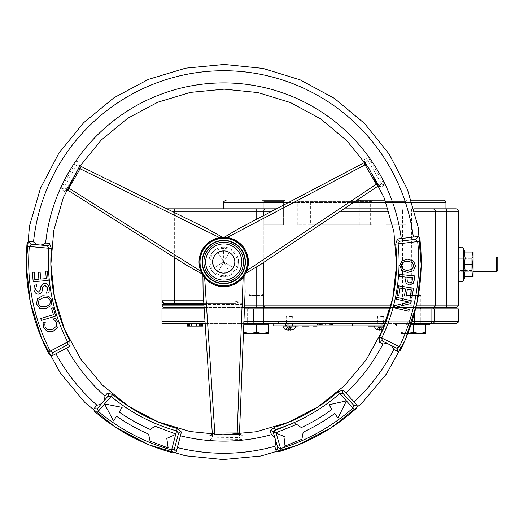 <?xml version="1.0" encoding="UTF-8"?>
<svg xmlns="http://www.w3.org/2000/svg" width="524" height="524" viewBox="0 0 524 524"><rect width="100%" height="100%" fill="white"/><g stroke="black" fill="none" stroke-linecap="round" stroke-linejoin="round"><path stroke-width="0.39" stroke-dasharray="2.62 1.97" d="M190.088 323.629L200.6 323.629L190.088 323.629L190.088 326.098L194.889 326.098L187.494 326.098L187.494 323.629L187.494 326.098L187.494 323.629L187.494 326.098L187.494 323.629L187.494 326.098L202.31 326.098L187.494 326.098L187.494 323.629L187.494 326.098L187.494 323.629L202.31 323.629L187.494 323.629L202.31 323.629L187.494 323.629L202.31 323.629L187.494 323.629L201.249 323.629L187.494 323.629L199.723 323.629L187.494 323.629L187.494 326.098L202.618 326.098M200.941 323.629L199.723 323.629L199.723 326.098L200.941 326.098L199.723 326.098L199.723 323.629L200.941 323.629L200.941 326.098M201.249 323.629L202.618 323.629L201.249 323.629L201.249 326.098M199.218 323.629L199.218 326.098M187.494 323.629L187.494 326.098L202.31 326.098L196.415 326.098L202.31 326.098L202.31 323.629L202.31 326.098L187.494 326.098L202.31 326.098L202.31 323.629L202.31 326.098L202.31 323.629L196.415 323.629L202.31 323.629L202.31 326.098L190.088 326.098M189.531 323.629L189.531 326.098M193.998 323.629L189.197 323.629L189.197 326.098L194.764 326.098L189.197 326.098L189.197 323.629L194.764 323.629L194.764 326.098L194.764 323.629L193.998 323.629L193.998 326.098M201.118 323.629L201.118 326.098M199.618 323.629L199.618 326.098M200.6 323.629L200.6 326.098L200.6 323.629M189.197 323.629L189.197 326.098L189.197 323.629M195.858 323.629L195.858 326.098M202.31 323.629L202.31 326.098L199.474 326.098L202.31 326.098L202.31 323.629M196.415 323.629L196.415 326.098L196.415 323.629M189.701 323.629L189.701 326.098M199.474 323.629L199.474 326.098L199.474 323.629M205.146 323.629L243.837 323.629M243.922 332.406L243.922 333.506L250.092 333.506L243.922 332.406L243.922 324.867L243.922 332.406L250.092 333.506L243.922 332.406L243.922 333.506L243.922 324.867L256.262 324.867L256.262 332.406L250.092 333.506L262.439 333.506L256.262 332.406L262.439 333.506L250.092 333.506L256.262 332.406L256.262 324.867L262.439 324.867L243.922 324.867L268.609 324.867L268.609 332.406L262.439 333.506L268.609 333.506L268.609 332.406L268.609 333.506L262.439 333.506L268.609 332.406L268.609 324.867L243.922 324.867L268.609 324.867L268.609 323.629L161.988 323.629L161.988 321.16L204.982 321.16M455.828 323.629L273.102 323.629L317.269 323.629L317.269 325.856L334.836 326.098M395.365 323.629L402.963 323.629L395.692 323.629L395.365 324.867L395.365 323.629L425.75 323.629L401.056 323.629L425.75 323.629L425.75 324.867L423.248 324.867L429.903 324.867M406.185 323.629L414.386 323.629L404.869 323.629L406.185 323.629L406.185 324.867L404.869 324.867L414.386 324.867L406.185 324.867M416.587 323.629L429.903 323.629L416.587 323.629L416.587 324.867L423.248 324.867L416.587 324.867M332.766 323.629L317.708 323.629L332.766 323.629L332.766 324.867L317.708 324.867L332.766 324.867L332.766 323.629M331.057 323.629L317.439 323.629L333.035 323.629L331.057 323.629L331.057 324.867L317.826 324.867L319.273 324.867L319.168 323.629L322.62 323.629L319.273 323.629M395.692 323.629L317.269 323.629M321.743 323.629L321.743 324.867L317.439 324.867L317.439 323.629L317.439 324.867L317.839 324.867L317.826 323.629L317.839 324.867L317.439 324.867L325.247 324.867L325.247 323.629L317.387 323.629L331.351 323.629L325.234 323.629L325.247 324.867L331.057 324.867M384.832 200.168L386.07 201.406L386.07 224.862L405.818 224.862L386.07 224.862L405.818 224.862L386.07 224.862L386.07 201.406L405.818 201.406L386.07 201.406L405.818 201.406L386.07 201.406L384.832 200.168L411.327 200.168L385.12 200.168M356.942 200.168L292.903 200.168L373.108 200.168L296.564 200.168L373.108 200.168L371.87 201.406L297.796 201.406L371.87 201.406L371.87 224.862L297.796 224.862L334.836 224.862L334.836 201.406L334.836 224.862L371.87 224.862M262.616 200.168L263.847 201.406L263.847 224.862L283.602 224.862L263.847 224.862L283.602 224.862L263.847 224.862L263.847 201.406L262.616 200.168L284.84 200.168L262.616 200.168L284.84 200.168L262.616 200.168L284.84 200.168L283.602 201.406L263.847 201.406L283.602 201.406L263.847 201.406L283.602 201.406L284.84 200.168M334.836 208.814L276.462 208.814L334.836 208.814M166.907 208.814L445.95 208.814M401.148 208.814L388.173 208.814L401.148 208.814A2.469 1.356 90 0 1 402.504 211.283L414.635 211.283M455.821 307.581L244.105 307.581L243.503 304.496L161.988 304.496L161.988 305.112L256.753 305.112L256.753 208.814L455.821 208.814A2.469 2.469 0 0 1 458.29 211.283L458.29 305.112L434.71 305.112L434.71 211.283L161.988 211.283L161.988 249.679M161.988 304.496L161.988 211.283A2.469 2.469 0 0 1 164.457 208.814A2.469 2.469 0 0 0 161.988 211.283L171.911 211.283M203.895 304.496L242.029 304.496L233.992 300.789C236.953 302.289 237.149 303.114 234.595 303.258L236.062 303.258C238.623 303.114 238.42 302.289 235.459 300.789L243.503 304.496M223.722 286.694A24.694 24.694 0 0 0 245.108 249.653A24.694 24.694 0 0 0 202.336 249.653A24.694 24.694 0 0 0 223.722 286.694A24.694 24.694 0 0 1 202.336 249.653A24.694 24.694 0 0 1 245.108 249.653A24.694 24.694 0 0 1 223.722 286.694M161.988 321.16L161.988 308.813L242.887 308.813L242.887 321.16L244.4 323.629L242.887 321.16L277.956 321.16A2.469 1.14 -90 0 0 279.096 323.629M254.258 323.629L253.492 321.16L253.492 308.813L390.105 308.813M415.63 308.813L458.297 308.813M244.42 308.813L253.492 308.813M203.816 303.258L234.595 303.258M244.105 307.581L164.457 307.581M242.029 304.496L242.632 307.581L244.472 307.581L236.069 307.581L433.603 307.581M420.811 308.813L420.811 323.629L420.811 295.516L419.298 294.003L407.515 294.003L419.298 294.003L407.515 294.003L419.298 294.003L420.811 295.516L405.995 295.516L420.811 295.516L413.403 295.516L420.811 295.516L420.811 307.581L390.446 307.581L415.925 307.581M204.098 307.581L242.632 307.581M248.861 308.813L248.861 323.629L248.861 295.516L250.374 294.003L248.861 295.516L256.262 295.516L248.861 295.516L248.861 307.581L263.67 307.581L263.67 295.516L248.861 295.516L263.67 295.516L262.157 294.003L250.374 294.003L262.157 294.003L250.374 294.003L262.157 294.003L263.67 295.516L263.67 323.629L248.861 323.629L263.67 323.629L263.67 308.813M236.062 303.258L164.457 303.258A2.469 2.469 0 0 1 161.988 300.789L162.715 302.538L164.457 303.258M308.643 200.168L334.836 200.168L308.643 200.168L310.391 201.406L310.391 224.862L370.638 224.862L310.391 224.862M361.023 200.168L334.836 200.168L334.836 201.406L334.836 200.168L361.023 200.168L359.281 201.406L359.281 224.862M334.836 200.168L370.638 200.168L334.836 200.168M497.8 258.194L497.8 270.541L497.8 258.194L497.8 270.541L496.569 271.779L496.569 256.963L496.569 271.779L496.569 256.963L497.8 258.194M458.29 264.371L458.29 271.779L458.29 264.371M243.935 321.16L242.887 321.16L242.887 308.813L204.177 308.813M334.836 308.813L433.603 308.813L334.836 308.813M256.262 308.813L264.908 308.813L256.262 308.813M413.403 308.813L422.049 308.813L413.403 308.813M376.92 323.629L384.596 323.629L376.9 323.629L376.9 325.856L384.596 325.856L376.92 325.856M295.438 326.098L302.021 326.098M299.073 326.098L300.927 326.098L299.073 326.098M296.741 326.098L298.47 326.098L296.741 326.098M300.927 325.856L294.652 325.856L300.927 326.098M310.057 326.098L312.422 326.098L310.057 326.098M309.474 326.098L317.439 326.098M313.522 325.856L309.474 325.856L313.522 325.856M355.737 326.098L368.221 326.098M358.861 326.098L361.77 326.098L358.861 326.098M359.11 325.856L362.89 325.856L355.737 325.856L359.11 326.098M322.784 326.098L353.805 326.098M320.426 326.098L322.175 326.098M322.371 325.856L352.056 326.098M328.037 325.856L342.729 325.856L328.037 326.098M368.791 326.098L374.49 326.098M372.164 325.856L368.274 325.856L372.164 326.098M370.285 326.098L373.769 326.098L370.285 325.856M369.368 325.856L369.007 325.856L369.368 326.098M374.051 325.856L374.562 325.856L374.051 325.856M371.136 325.856L366.034 325.856L371.136 326.098M367.612 326.098L370.049 325.856L367.612 325.856M360.728 325.856L367.278 325.856L360.728 326.098M317.099 326.098L317.439 325.856M302.61 326.098L309.147 326.098M299.139 325.856L308.322 325.856L299.139 326.098M306.088 325.856L302.957 325.856L306.088 326.098M292.929 323.629L285.076 323.629L292.929 323.629L292.929 325.856L285.076 325.856L292.929 325.856M423.235 323.629L427.813 323.629L423.235 323.629L423.235 324.867L427.813 324.867L423.235 324.867M368.791 325.856L368.274 326.098M352.279 325.856L353.805 325.856L351.597 326.098M351.597 325.856L322.784 325.856M352.403 323.629L352.403 325.856L384.334 325.856M334.836 323.629L334.836 325.856L352.403 325.856M273.102 325.856L317.269 325.856M395.365 324.867L402.963 324.867L402.963 323.629L402.963 324.867L396.38 324.867L396.498 323.629L396.563 325.856M407.81 323.629L412.381 323.629L407.81 323.629L407.81 324.867L412.381 324.867L407.81 324.867M396.38 324.867L396.38 323.629M322.62 323.629L322.62 324.867L324.022 324.867L324.022 323.629M325.856 323.629L325.856 324.867L327.834 324.867L327.834 323.629M319.123 323.629L319.123 324.867L320.681 324.867L320.681 323.629L320.695 324.867L325.234 324.867L319.424 324.867L319.424 323.629L319.424 324.867L331.351 324.867L331.351 323.629L331.351 324.867L332.884 324.867L332.884 323.629M395.692 324.867L396.557 324.867M400.958 323.629L400.958 324.867L400.958 323.629M404.869 323.629L404.869 324.867M414.386 323.629L414.386 324.867L414.386 323.629M412.381 323.629L412.381 324.867L412.381 323.629M406.952 323.629L406.952 324.867M418.388 323.629L418.388 324.867L418.388 323.629M428.095 323.629L428.095 324.867M418.669 323.629L418.669 324.867M427.813 323.629L427.813 324.867M330.985 323.629L330.985 324.867L330.985 323.629M317.708 323.629L317.708 324.867L317.708 323.629M333.035 323.629L333.035 324.867M332.596 323.629L332.596 324.867M331.744 323.629L331.744 324.867M329.347 323.629L329.347 324.867L329.347 323.629M330.559 323.629L330.559 324.867M331.299 323.629L331.299 324.867M319.142 323.629L319.142 324.867M321.12 323.629L321.12 324.867L321.12 323.629M318.703 323.629L318.703 324.867M317.387 323.629L317.387 324.867L319.424 324.867L317.387 324.867M325.856 324.867L332.884 324.867M327.834 324.867L325.234 324.867L325.234 323.629L325.234 324.867L325.234 323.629L325.234 324.867L319.123 324.867M321.743 324.867L324.022 324.867M322.62 324.867L319.273 324.867M319.168 323.629L319.168 324.867M210.137 262A13.578 13.578 0 0 0 230.514 273.764A13.578 13.578 0 0 0 230.514 250.236A13.578 13.578 0 0 0 210.137 262M208.906 262A14.816 14.816 0 0 0 231.13 274.831A14.816 14.816 0 0 0 231.13 249.169A14.816 14.816 0 0 0 208.906 262M238.538 262A14.816 14.816 0 0 0 216.314 249.169A14.816 14.816 0 0 0 216.314 274.831A14.816 14.816 0 0 0 238.538 262A14.816 14.816 0 0 1 216.314 274.831A14.816 14.816 0 0 1 216.314 249.169A14.816 14.816 0 0 1 238.538 262M223.722 237.922A24.078 24.078 0 0 1 244.57 274.039A24.078 24.078 0 0 1 202.873 274.039A24.078 24.078 0 0 1 223.722 237.922A24.078 24.078 0 0 0 202.873 274.039A24.078 24.078 0 0 0 244.57 274.039A24.078 24.078 0 0 0 223.722 237.922M381.144 187.369L377.824 183.511L366.315 164.143L364.507 159.388L368.365 157.508L384.636 184.88L381.144 187.369A2.469 2.188 -123.7 0 0 377.784 186.256L380.162 184.671L381.878 184.199L367.651 160.252L365.313 162.113L366.414 161.536L239.01 228.497L224.18 237.313C241.8 236.986 254.33 258.07 245.625 273.397L260.461 264.581L379.127 185.358M80.375 162.984L78.692 167.785L67.675 187.435L64.459 191.378L60.902 188.981L76.478 161.202L80.375 162.984A2.469 2.188 116.3 0 0 81.089 166.449L79.845 165.833M209.639 435.647L214.643 434.704L237.169 434.422L242.193 435.234L241.892 439.512L210.052 439.918L209.639 435.647A2.469 2.188 -3.7 0 0 212.286 433.296L212.469 436.145L212.017 437.874L210.052 439.918M239.9 434.082L240.365 434.429L237.136 434.317M241.892 439.512L239.874 437.52L239.376 435.804L239.494 432.955A2.469 2.188 2.3 0 0 242.193 435.234M239.429 434.566L245.088 291.992L244.872 274.74C236.344 290.165 211.814 290.473 202.899 275.27L203.116 292.523L212.39 434.907M204.668 277.707C217.657 289.674 230.488 289.51 243.162 277.216M365.117 162.217L363.885 162.866A2.469 2.188 -117.7 0 0 364.507 159.388M368.365 157.508L367.651 160.252M377.725 183.538L379.5 186.23L378.963 186.02M384.636 184.88L381.885 184.199M66.607 189.97L66.07 190.199L67.779 187.461M60.902 188.981L63.64 188.227L65.376 188.66L67.786 190.179A2.469 2.188 122.3 0 0 64.459 191.378M219.648 237.647C206.751 240.837 199.88 249.057 199.028 262.314C200.233 247.682 208.1 239.357 222.635 237.333L207.589 228.896L78.535 165.184L79.641 165.735L77.264 163.933L76.478 161.202M66.424 189.321L187.061 265.511L202.113 273.947L199.854 268.321L199.028 262.314L200.816 271.229M273.227 432.13L277.694 447.47M274.327 432.333L285.095 436.905L283.982 446.468L301.903 439.23L303.186 432.176A187.815 187.815 0 0 0 334.777 413.462L337.901 418.1L346.475 400.867L328.934 404.783L332.019 409.362A182.876 182.876 0 0 1 301.359 427.577L296.669 424.388M382.324 340.986L396.629 348.113M415.545 239.317L399.681 241.197M394.723 305.603L408.897 302.099L396.255 299.119L396.688 297.298L411.347 300.763L410.692 303.527L397.69 306.691L409.296 309.429L408.871 311.249L394.212 307.791L394.723 305.603M407.521 272.447L401.764 270.522L399.812 265.622L401.967 260.808L407.796 259.131L413.567 261.057L415.506 265.95L413.371 270.764L407.521 272.447M406.146 283.32L405.019 278.689L405.176 277L399.589 276.469L399.779 274.478L414.772 275.899L414.412 279.665L413.109 283.504L409.355 284.951L406.146 283.32M413.475 288.239L411.975 297.54L410.213 297.259L411.392 289.929L407.325 289.274L406.224 296.106L404.463 295.824L405.563 288.993L400.041 288.102L398.862 295.425L397.107 295.143L398.6 285.842L413.475 288.239M353.523 405.052L342.781 393.216M47.291 245.658L31.381 244.184M53.048 352.462L67.17 344.982M48.987 292.765L46.498 293.132L47.73 288.102L44.756 285.148L42.745 287.316L42.464 290.113L41.514 292.765L38.959 294.128C36.3 294.305 34.636 292.844 33.962 289.746L34.276 285.174L36.641 284.827L35.652 289.359L38.449 292.097L40.486 289.811L40.82 286.641L44.14 283.13L47.501 284.015L49.426 287.702L48.987 292.765M42.732 295.719L48.791 296.217L51.85 300.507L50.913 305.695L45.647 308.715L39.582 308.223L36.536 303.94L37.459 298.752L42.732 295.719M57.974 327.435L53.186 331.227L47.153 331.463L43.505 327.598L43.079 322.797L45.346 321.952L44.809 324.133L45.11 327.015L47.723 329.596L52.459 329.275L56.245 326.387L56.507 322.784L54.797 320.308L53.055 319.09L55.295 318.258L58.144 322.201L57.974 327.435M55.734 316.11L41.304 320.433L40.734 318.513L53.455 314.701L51.522 308.263L53.232 307.752L55.734 316.11M33.176 281.689L32.416 272.297L34.198 272.153L34.794 279.547L38.907 279.213L38.35 272.316L40.125 272.172L40.682 279.076L46.25 278.624L45.654 271.229L47.429 271.085L48.188 280.478L33.176 281.689M176.156 434.141L154.907 426.182L150.303 429.49A182.876 182.876 0 0 1 119.19 412.054L122.151 407.403L104.525 403.932L113.531 420.942L116.538 416.226A187.815 187.815 0 0 0 148.593 434.134L150.054 441.149L168.152 447.935L166.796 438.405L176.156 434.141M174.459 448.78L178.54 433.328M108.016 396.19L97.582 408.294M50.16 300.874C49.459 298.045 47.14 297.003 43.191 297.756L39.018 299.951L38.219 303.547L40.479 306.468L45.188 306.678C49.079 305.669 50.736 303.73 50.16 300.874M407.344 281.807L409.486 282.868L411.877 282.004L412.86 277.727L406.879 277.163L407.344 281.807M401.548 265.668C401.548 268.583 403.552 270.148 407.567 270.358L412.146 269.225L413.777 265.923L412.283 262.55L407.757 261.221C403.735 261.273 401.666 262.753 401.548 265.668M246.85 270.646C250.721 253.419 244.164 242.383 227.18 237.549M214.172 267.679C210.962 258.522 214.1 252.928 223.578 250.891L223.722 262L214.172 267.679L218.285 271.694L223.722 262L229.401 271.55L233.416 267.437L223.722 262L229.401 271.55L227.128 272.578L222.202 273.011L218.285 271.694L223.722 262L214.172 267.679L212.613 262.138L223.722 262L218.043 252.45C214.513 254.716 212.705 257.946 212.613 262.138L223.722 262L229.152 252.306L223.578 250.891L218.043 252.45L223.722 262L234.831 261.862C234.634 257.67 232.741 254.487 229.152 252.306L223.722 262L223.578 250.891C230.324 251.474 234.071 255.136 234.831 261.862L233.416 267.437L223.722 262L234.831 261.862A11.109 11.109 0 0 1 218.285 271.694A11.109 11.109 0 0 1 218.043 252.45A11.109 11.109 0 0 1 234.831 261.862L233.416 267.437C227.089 274.792 220.676 274.871 214.172 267.679M199.028 262.314A24.694 24.694 0 0 0 236.337 283.229A24.694 24.694 0 0 0 235.793 240.464A24.694 24.694 0 0 0 199.028 262.314M419.58 333.506L425.75 332.406L425.75 333.506L419.58 333.506L425.75 333.506L425.75 332.406L419.58 333.506L407.233 333.506L413.403 332.406L419.58 333.506L413.403 332.406L407.233 333.506L425.75 333.506L425.75 332.406L419.58 333.506L413.403 332.406L407.233 333.506L401.056 333.506L401.056 332.406L407.233 333.506L401.056 332.406L401.056 333.506L419.58 333.506M425.75 332.406L425.75 324.867L401.056 324.867L401.056 332.406L407.233 333.506L401.056 333.506L401.056 332.406L401.056 333.506L407.233 333.506L401.056 332.406L401.056 324.867L413.403 324.867L413.403 332.406L413.403 324.867L425.75 324.867L425.75 332.406L425.75 324.867L401.056 324.867L407.233 324.867L401.056 324.867L401.056 332.406L401.056 324.867L410.98 324.867M268.609 332.406L262.439 333.506L268.609 333.506L268.609 324.867M256.262 332.406L250.092 333.506L262.439 333.506L256.262 332.406L256.262 324.867M243.922 333.506L250.092 333.506M268.609 323.629L243.922 323.629L243.922 324.867M413.403 295.516L405.995 295.516L413.403 295.516M419.58 324.867L407.233 324.867L419.58 324.867M401.056 324.867L407.233 324.867L401.056 324.867L401.056 323.629L401.056 324.867M413.403 324.867L413.403 332.406M473.106 256.963L471.77 258.299L471.77 270.443L471.77 258.299L471.77 270.443L471.77 258.299L459.063 258.299L459.063 270.443L459.063 258.299L471.77 258.299L473.106 256.963L473.106 271.779L473.106 256.963L473.106 271.779L473.106 256.963L458.29 256.963L458.29 271.779L459.063 270.443L459.063 258.299L459.063 270.443L458.29 271.779L458.29 256.963L458.29 271.779L458.29 256.963L496.569 256.963M473.106 258.194L473.106 276.718L473.106 258.194L472.596 264.371L473.106 270.541L472.596 276.718L473.106 276.718L472.596 276.718L473.106 270.541L472.596 264.371L473.106 258.194L472.596 252.024L473.106 258.194L473.106 252.024L472.596 252.024L473.106 252.024L472.596 252.024L473.106 258.194L472.596 264.371L473.106 270.541L473.106 258.194M458.29 279.187L458.29 249.555L458.29 279.187A2.718 2.718 0 0 0 463.471 280.333L463.471 248.409L463.471 280.333L463.471 248.409L465.155 252.024L464.264 252.024L472.596 252.024L464.264 252.024L465.155 252.024L464.264 252.024L465.155 258.194L464.264 252.024L472.596 252.024M465.155 252.024L464.264 252.024L465.155 258.194L464.264 264.371L472.596 264.371L464.264 264.371L465.155 258.194L464.264 264.371L465.155 270.541L464.264 264.371L465.155 270.541L464.264 276.718L465.155 270.541L464.264 276.718L473.106 276.718L473.106 270.541L472.596 276.718L464.264 276.718L472.596 276.718M464.264 264.371L472.596 264.371M380.66 315.979L383.064 315.979L380.66 315.979M380.66 316.66L383.745 316.66L380.66 316.66M380.66 323.629L383.745 323.629L380.66 323.629M379.586 330.1L379.559 327.015L380.293 327.015L378.413 327.624L377.142 329.557L378.354 327.624L379.559 327.015L379.586 330.1L380.024 330.1A10.834 0.976 95 0 1 379.848 329.557L380.136 327.624L381.19 327.624L381.472 329.557A10.834 0.976 -95 0 1 381.302 330.1L381.734 330.1L381.76 327.015L382.906 327.624L384.177 329.557L382.972 327.624L381.027 326.983L381.76 327.015L381.734 330.1M380.136 327.624L379.9 329.386L381.42 329.386L381.19 327.624L380.136 327.624L380.293 327.015L380.136 327.624M384.177 329.557L384.177 329.557A10.834 10.749 134 0 1 382.638 329.969A10.834 10.749 134 0 0 384.177 329.557M374.49 326.845L386.836 326.845A2.469 2.469 0 0 1 385.454 329.059L375.865 329.059M383.024 329.059L385.454 329.059A10.84 10.84 0 0 1 384.269 329.557L383.758 329.386L382.972 327.624L380.66 326.4L378.354 327.624L377.169 329.576M380.66 325.856L386.836 325.856L380.66 325.856M380.3 326.983L380.024 330.1L380.3 326.983M381.19 327.624L381.033 327.015L381.19 327.624M380.66 324.31L383.404 324.31L380.66 324.31M289.268 315.979L286.864 315.979L289.268 315.979M289.268 316.66L292.353 316.66L289.268 316.66M289.268 323.629L286.183 323.629L289.268 323.629M288.193 330.1L288.167 327.015L288.894 327.015L287.021 327.624L285.75 329.557L286.956 327.624L288.167 327.015L288.193 330.1L288.626 330.1A10.834 0.976 95 0 1 288.455 329.557L288.737 327.624L289.798 327.624L290.08 329.557A10.834 0.976 -95 0 1 289.91 330.1L290.342 330.1L290.368 327.015L291.514 327.624L292.785 329.557L291.573 327.624L289.634 326.983L290.368 327.015L290.342 330.1M288.737 327.624L288.508 329.386L290.027 329.386L289.798 327.624L288.737 327.624L288.894 327.015L288.737 327.624M294.062 329.059L284.473 329.059M289.268 325.856L283.098 325.856L289.268 325.856M288.678 329.576L288.901 326.983L288.672 329.576M289.798 327.624L289.634 327.015L289.798 327.624M289.268 324.31L286.523 324.31L289.268 324.31M196.782 323.629L196.782 326.098M196.736 323.629L196.736 326.098L196.736 323.629M194.889 323.629L194.889 326.098L194.908 323.629M188.666 323.629L188.666 326.098M191.673 323.629L191.673 326.098M188.273 323.629L188.273 326.098M191.515 323.629L191.515 326.098M445.95 202.637L223.722 202.637M288.207 202.637L353.241 202.637M386.044 202.637L412.119 202.637M458.29 211.283L446.232 211.283L446.173 208.814M411.006 208.814L410.718 305.112L391.101 305.112M271.766 211.283L340.299 211.283M388.952 211.283L402.504 211.283L402.504 305.112A2.469 1.356 -90 0 1 401.148 307.581M164.457 208.814A2.469 2.469 0 0 0 161.988 211.283M174.335 208.814L174.335 300.789L235.459 300.789M265.268 208.814A2.469 1.421 -90 0 0 263.847 211.283L263.847 305.112L403.244 305.112L403.244 211.283A2.469 1.369 -90 0 0 401.875 208.814M411.504 208.814L411.268 305.112L434.71 305.112A2.469 2.358 90 0 1 432.352 307.581M432.352 208.814A2.469 2.358 -90 0 1 434.71 211.283L446.232 211.283L446.173 307.581M161.988 300.789L174.335 300.789L174.335 303.258M256.753 307.581L256.753 305.112L263.847 305.112A2.469 1.421 90 0 0 265.268 307.581M401.875 307.581A2.469 1.369 90 0 0 403.244 305.112L411.268 305.112L411.504 307.581M277.956 308.813L277.956 321.16L408.019 321.16A2.469 1.461 -90 0 1 406.559 323.629A2.469 1.461 90 0 0 408.019 321.16L414.563 321.16L414.412 323.629M414.563 312.979L414.563 321.16L431.887 321.16A2.469 2.463 -90 0 1 429.425 323.629M431.887 308.813L431.887 321.16L434.265 321.16A2.469 1.991 -90 0 1 432.28 323.629M434.265 308.813L434.265 321.16L458.297 321.16M412.185 321.16L386.123 321.16M408.019 308.813L408.019 321.16L408.019 308.813M233.992 300.789L203.653 300.789M244.57 305.112L203.934 305.112M411.006 307.581L410.718 305.112L416.495 305.112M174.335 257.474L174.335 212.482M256.753 219.17L256.753 266.781M263.847 262.314L263.847 215.443M292.693 323.629L292.693 325.856M285.325 323.629L285.325 325.856M285.606 323.629L285.606 325.856M384.282 323.629L384.282 325.856M384.347 323.629L384.347 325.856M376.979 323.629L376.979 325.856M406.657 323.629L406.657 324.867M410.6 323.629L410.6 324.867M410.685 323.629L410.685 324.867M408.039 323.629L408.039 324.867M410.724 323.629L410.724 324.867M411.019 323.629L411.019 324.867M423.248 323.629L423.248 324.867L423.248 323.629M419.901 323.629L419.901 324.867M426.582 323.629L426.582 324.867M329.799 323.629L329.799 324.867M319.863 323.629L319.863 324.867M319.509 323.629L319.509 324.867M331.03 323.629L331.03 324.867M320.681 323.629L320.681 324.867M321.539 323.629L321.539 324.867M212.017 437.874L239.874 437.52M77.264 163.933L63.64 188.227M381.42 329.386L379.9 329.386M379.848 329.557L381.472 329.557L379.854 329.576M386.836 325.856L386.836 326.845L383.935 326.845M381.302 330.1L381.027 326.983L381.302 330.1M290.027 329.386L288.508 329.386M288.455 329.557L290.08 329.557L288.462 329.576M283.098 326.845L295.438 326.845M289.91 330.1L289.634 326.983L289.903 330.1M405.818 201.406L407.056 200.168L405.818 201.406L405.818 224.862L405.818 201.406M283.602 224.862L283.602 201.406L283.602 224.862M297.796 224.862L297.796 201.406L296.564 200.168M496.569 271.779L458.29 271.779L473.106 271.779L471.77 270.443L459.063 270.443L471.77 270.443L473.106 271.779M247.623 308.813L247.623 323.629L247.623 308.813M264.908 308.813L264.908 323.629L264.908 308.813M404.764 308.813L404.764 323.629L404.764 308.813M422.049 308.813L422.049 323.629L422.049 308.813M292.477 323.629L292.477 325.856M292.713 323.629L292.713 325.856M285.076 323.629L285.076 325.856M292.968 323.629L292.968 325.856M376.9 323.629L376.9 325.856M384.596 323.629L384.596 325.856M376.959 323.629L376.959 325.856M377.188 323.629L377.188 325.856M236.069 308.813L236.069 307.581M370.638 224.862L370.638 200.168M299.034 224.862L299.034 200.168M237.162 434.442L211.447 434.796L211.899 434.435M364.658 161.942L364.724 161.372L377.843 183.492M67.662 187.422L80.211 164.975L80.296 165.545M407.515 294.003L405.995 295.516L405.995 323.629L405.995 295.516L407.515 294.003M459.063 258.299L458.29 256.963L459.063 258.299M465.155 276.718L463.471 280.333M378.256 315.979L377.575 316.66L377.915 325.856M383.064 315.979L383.745 316.66L383.404 325.856M286.864 315.979L286.183 316.66L286.523 325.856M291.672 315.979L292.353 316.66L292.012 325.856M285.77 329.576L286.956 327.624L289.268 326.4L291.573 327.624L292.765 329.576"/><path stroke-width="0.79" d="M202.618 323.629L202.618 326.098L187.494 326.098L187.494 323.629M201.249 323.629L201.249 326.098M204.177 308.813L161.988 308.813L161.988 323.629L205.146 323.629M243.837 323.629L385.199 323.629L243.922 323.629L243.922 332.406L250.092 333.506L243.922 333.506L243.922 332.406M432.28 323.629L455.828 323.629C458.1 322.588 458.926 321.762 458.297 321.16L434.265 321.16A2.469 1.991 90 0 1 432.28 323.629L411.392 323.629L425.75 323.629L425.75 333.506L419.58 333.506L425.75 332.406M443.481 200.168L411.327 200.168L443.481 200.168A2.469 2.469 0 0 1 445.95 202.637L412.119 202.637M385.12 200.168L356.942 200.168M284.84 200.168L262.616 200.168M373.108 200.168L384.832 200.168M174.335 208.814L174.335 211.283L256.753 211.283L256.753 208.814L276.462 208.814L166.907 208.814M445.95 202.637L445.95 208.814L413.96 208.814L432.981 208.814A2.469 2.365 90 0 1 435.346 211.283L458.29 211.283A2.469 2.469 0 0 0 455.821 208.814L432.981 208.814M388.173 208.814L343.999 208.814L388.173 208.814M203.934 305.112L161.988 305.112L161.988 304.496L203.895 304.496M161.988 249.679L161.988 304.496M244.4 323.629L243.843 323.459M254.258 323.629L253.492 321.16L243.935 321.16M390.105 308.813L244.42 308.813M458.297 321.16L458.297 308.813L415.63 308.813M174.335 303.258L174.335 300.789L161.988 300.789A2.469 2.469 0 0 0 164.457 303.258L162.715 302.538L161.988 300.789A2.469 2.469 0 0 0 164.457 303.258L203.816 303.258M164.457 307.581L162.715 306.861L161.988 305.112L162.715 306.861L164.182 307.568L204.098 307.581M248.861 308.813L248.861 307.581L390.446 307.581L263.67 307.581L263.67 308.813M415.925 307.581L455.821 307.581A2.469 2.469 0 0 0 458.29 305.112L458.29 211.283A2.469 2.469 0 0 0 455.821 208.814M458.29 305.112A2.469 2.469 0 0 1 455.821 307.581A2.469 2.469 0 0 0 458.29 305.112L416.495 305.112M420.811 308.813L420.811 307.581L433.603 307.581L433.603 308.813M497.8 264.371L497.8 258.194L496.569 256.963L496.569 271.779L497.8 270.541L497.8 264.371M253.492 308.813L253.492 321.16L277.956 321.16A2.469 1.14 90 0 0 279.096 323.629M302.021 325.856L295.438 326.098M313.522 325.856L309.474 325.856M368.221 325.856L355.737 325.856M353.805 325.856L320.426 325.856M374.562 326.098L368.274 326.098M317.099 326.098L313.522 326.098M309.153 326.098L302.021 326.098M384.334 325.856L273.102 325.856L273.102 323.629M429.903 323.629L429.903 324.867L413.403 324.867L413.403 332.406L419.58 333.506L407.855 333.506M401.292 238.538A179.116 179.116 0 0 0 45.614 243.038C41.285 246.011 37.25 245.632 33.516 241.885A191.267 191.267 0 0 1 413.357 237.077L401.292 238.538M345.886 392.987A179.116 179.116 0 0 0 382.939 344.039C388.055 342.827 391.677 344.641 393.806 349.482A191.267 191.267 0 0 1 354.08 401.967L343.253 390.098A2.469 1.998 137.8 0 0 342.781 393.216L353.523 405.052A2.469 1.998 -42.2 0 0 356.713 404.856L354.073 401.96M180.42 435.798A179.116 179.116 0 0 0 271.406 434.651C275.762 437.586 276.888 441.477 274.773 446.33A191.267 191.267 0 0 1 177.354 447.561L181.409 432.018A2.469 1.998 -165.2 0 0 178.54 433.328L174.459 448.78A2.469 1.998 14.8 0 0 176.365 451.341L177.354 447.561M66.627 348.041A179.116 179.116 0 0 0 104.911 396.039C104.82 401.292 102.167 404.351 96.953 405.222A191.267 191.267 0 0 1 55.904 353.766L70.078 346.2A2.469 1.998 -117.9 0 0 67.17 344.982L53.048 352.462A2.469 1.998 62.1 0 0 52.452 355.606L55.904 353.766M401.299 238.531L397.408 239.003A2.469 1.998 83.3 0 0 399.681 241.197L415.545 239.317A2.469 1.998 -96.7 0 0 417.235 236.606L413.357 237.077M33.523 241.885L29.626 241.518C27.752 241.492 26.835 243.084 26.862 246.273A197.489 197.489 0 0 0 48.07 352.272C49.276 355.233 50.736 356.34 52.452 355.606M70.078 346.2L69.836 340.81A172.894 172.894 0 0 1 51.359 248.481L49.505 243.411L45.614 243.038M181.409 432.018L177.282 428.54A172.894 172.894 0 0 1 112.68 394.52L107.472 393.085L104.911 396.039M343.253 390.098L338.085 391.664A172.894 172.894 0 0 1 274.36 427.309L270.325 430.892L271.406 434.651M397.408 239.003L395.686 244.119A172.894 172.894 0 0 1 379.553 336.886L379.448 342.283L382.946 344.039M393.799 349.482L397.303 351.237C399.039 351.931 400.467 350.785 401.6 347.798A197.489 197.489 0 0 0 420.124 241.295C420.065 238.099 419.102 236.54 417.235 236.606M274.773 446.317L275.853 450.083C276.515 451.839 278.329 452.114 281.296 450.909A197.489 197.489 0 0 0 354.565 409.925C357.139 408.026 357.853 406.336 356.713 404.856M96.96 405.216L94.392 408.176C93.279 409.689 94.038 411.36 96.665 413.187A197.489 197.489 0 0 0 170.948 452.304C173.935 453.43 175.743 453.109 176.365 451.341M237.136 434.317L243.162 277.216L244.872 274.74L245.088 291.992L239.494 432.955L214.781 433.04L214.67 434.606M214.781 433.04L212.286 433.296L203.116 292.523L202.899 275.27L204.668 277.707L214.781 433.04M366.25 164.222L227.18 237.549L224.18 237.313L239.01 228.497L363.885 162.866L376.311 184.219L377.725 183.538M376.311 184.219L377.784 186.256L260.461 264.581L245.625 273.397L246.85 270.646L376.311 184.219M67.779 187.461L200.816 271.229L202.113 273.947L187.061 265.511L67.786 190.179L80.067 168.741L78.764 167.857M80.067 168.741L81.089 166.449L207.589 228.896L222.635 237.333L219.648 237.647L80.067 168.741M296.669 424.388L294.213 422.717L296.669 424.388L275.631 432.883L285.095 436.905L283.982 446.468L301.903 439.23L303.186 432.176A187.815 187.815 0 0 0 334.777 413.462L337.901 418.1L346.475 400.867L328.934 404.783L332.019 409.362A182.876 182.876 0 0 1 301.359 427.577L296.669 424.388M294.213 422.717L275.283 430.361L274.327 432.333L275.631 432.883M354.565 409.925L352.934 408.078A195.026 195.026 0 0 1 280.582 448.557L277.694 447.47L273.227 432.13L275.08 429.66A175.35 175.35 0 0 0 339.709 393.511L338.085 391.664M420.124 241.295L417.674 241.551A195.026 195.026 0 0 1 399.386 346.724L401.6 347.798M397.303 351.237A2.469 1.998 -63.5 0 0 396.629 348.113L382.324 340.986L381.767 337.954A175.35 175.35 0 0 0 398.135 243.863L395.686 244.119M379.553 336.886L399.386 346.724L396.629 348.113M382.324 340.986A2.469 1.998 116.5 0 0 379.448 342.283M415.545 239.317L417.674 241.551L398.135 243.863L399.681 241.197M276.076 433.073L281.296 450.909M275.853 450.083A2.469 1.998 -16.2 0 0 277.694 447.47M274.36 427.309L275.283 430.361M273.227 432.13A2.469 1.998 163.8 0 0 270.325 430.892M353.523 405.052L352.934 408.078L346.443 400.926M346.403 400.88L339.709 393.511L342.781 393.216M234.831 261.862A11.109 11.109 0 0 1 218.285 271.694A11.109 11.109 0 0 1 218.043 252.45A11.109 11.109 0 0 1 234.831 261.862M199.028 262.314A24.694 24.694 0 0 1 235.793 240.464A24.694 24.694 0 0 1 236.337 283.229A24.694 24.694 0 0 1 199.028 262.314M48.07 352.272L50.258 351.146A195.026 195.026 0 0 1 29.311 246.47L26.862 246.273M29.626 241.518A2.469 1.998 95.3 0 0 31.381 244.184L47.291 245.658L48.909 248.284A175.35 175.35 0 0 0 67.648 341.93L69.836 340.81M51.359 248.481L29.311 246.47L31.381 244.184M47.291 245.658A2.469 1.998 -84.7 0 0 49.505 243.411M53.048 352.462L50.258 351.146L67.648 341.93L67.17 344.982M112.68 394.52L111.095 396.406A175.35 175.35 0 0 0 176.621 430.911L177.282 428.54M175.802 434.01L176.621 430.911L178.54 433.328M170.948 452.304L171.603 449.939A195.026 195.026 0 0 1 98.243 411.307L96.665 413.187M174.459 448.78L171.603 449.939L175.717 434.344M94.392 408.176A2.469 1.998 40.8 0 0 97.582 408.294L108.016 396.19L111.095 396.406L104.597 403.945M108.016 396.19A2.469 1.998 -139.2 0 0 107.472 393.085M104.558 403.991L98.243 411.307L97.582 408.294M176.156 434.141L154.907 426.182L150.303 429.49A182.876 182.876 0 0 1 119.19 412.054L122.151 407.403L104.525 403.932L113.531 420.942L116.538 416.226A187.815 187.815 0 0 0 148.593 434.134L150.054 441.149L168.152 447.935L166.796 438.405L176.156 434.141M46.498 293.132L48.987 292.765L49.426 287.702L47.501 284.015L44.14 283.13L40.82 286.641L40.486 289.811L38.449 292.097L35.652 289.359L36.641 284.827L34.276 285.174L33.962 289.746C34.636 292.844 36.3 294.305 38.959 294.128L41.514 292.765L42.464 290.113L42.745 287.316L44.756 285.148L47.73 288.102L46.498 293.132M43.191 297.756C47.14 297.003 49.459 298.045 50.16 300.874C50.736 303.73 49.079 305.669 45.188 306.678L40.479 306.468L38.219 303.547L39.018 299.951L43.191 297.756M48.791 296.217L42.732 295.719L37.459 298.752L36.536 303.94L39.582 308.223L45.647 308.715L50.913 305.695L51.85 300.507L48.791 296.217M53.186 331.227L57.974 327.435L58.144 322.201L55.295 318.258L53.055 319.09L54.797 320.308L56.507 322.784L56.245 326.387L52.459 329.275L47.723 329.596L45.11 327.015L44.809 324.133L45.346 321.952L43.079 322.797L43.505 327.598L47.153 331.463L53.186 331.227M411.975 297.54L413.475 288.239L398.6 285.842L397.107 295.143L398.862 295.425L400.041 288.102L405.563 288.993L404.463 295.824L406.224 296.106L407.325 289.274L411.392 289.929L410.213 297.259L411.975 297.54M409.486 282.868L407.344 281.807L406.879 277.163L412.86 277.727L411.877 282.004L409.486 282.868M405.019 278.689L406.146 283.32L409.355 284.951L413.109 283.504L414.412 279.665L414.772 275.899L399.779 274.478L399.589 276.469L405.176 277L405.019 278.689M407.567 270.358C403.552 270.148 401.548 268.583 401.548 265.668C401.666 262.753 403.735 261.273 407.757 261.221L412.283 262.55L413.777 265.923L412.146 269.225L407.567 270.358M401.764 270.522L407.521 272.447L413.371 270.764L415.506 265.95L413.567 261.057L407.796 259.131L401.967 260.808L399.812 265.622L401.764 270.522M408.897 302.099L394.723 305.603L394.212 307.791L408.871 311.249L409.296 309.429L397.69 306.691L410.692 303.527L411.347 300.763L396.688 297.298L396.255 299.119L408.897 302.099M41.304 320.433L55.734 316.11L53.232 307.752L51.522 308.263L53.455 314.701L40.734 318.513L41.304 320.433M32.416 272.297L33.176 281.689L48.188 280.478L47.429 271.085L45.654 271.229L46.25 278.624L40.682 279.076L40.125 272.172L38.35 272.316L38.907 279.213L34.794 279.547L34.198 272.153L32.416 272.297M262.439 333.506L268.609 332.406L268.609 333.506L250.092 333.506L256.262 332.406L262.439 333.506M250.092 333.506L243.922 333.506M243.922 324.867L256.262 324.867L256.262 332.406M256.262 324.867L268.609 324.867L268.609 332.406M407.233 333.506L413.403 332.406M410.98 324.867L413.403 324.867M473.106 252.024L473.106 276.718L472.596 276.718L473.106 270.541L472.596 264.371L473.106 258.194L472.596 252.024L473.106 252.024M472.596 276.718L464.264 276.718L465.155 270.541L464.264 264.371L472.596 264.371M464.264 264.371L465.155 258.194L464.264 252.024L472.596 252.024M465.155 252.024L463.471 248.409L463.471 280.333A2.718 2.718 0 0 1 458.29 279.187M381.302 330.1L381.256 329.576L381.734 330.1A10.834 10.749 134 0 0 382.638 329.969A10.834 10.749 134 0 1 381.734 330.1L381.302 330.1A10.834 0.976 -95 0 0 381.472 329.557L379.848 329.557A10.834 0.976 95 0 0 380.024 330.1L379.586 330.1A10.834 10.749 -134 0 1 377.142 329.557L377.476 329.386M381.472 329.557L379.854 329.576M383.935 326.845L374.49 326.845L375.865 329.059L383.024 329.059M377.201 329.576A10.834 10.749 -134 0 0 379.586 330.1M292.451 329.386L292.785 329.557A10.834 10.749 134 0 1 290.342 330.1L289.91 330.1A10.834 0.976 -95 0 0 290.08 329.557L288.455 329.557A10.834 0.976 95 0 0 288.626 330.1L288.193 330.1A10.834 10.749 -134 0 1 285.75 329.557L286.084 329.386M290.08 329.557L288.462 329.576M284.473 329.059L283.098 326.845L295.438 326.845A2.469 2.469 0 0 1 294.062 329.059L284.473 329.059A10.84 10.84 0 0 0 285.659 329.557M289.903 330.1L289.857 329.576L290.342 330.1A10.834 10.749 134 0 0 292.726 329.576M285.809 329.576A10.834 10.749 -134 0 0 288.193 330.1M196.736 323.629L196.736 326.098M223.722 208.814L223.722 202.637L288.207 202.637M353.241 202.637L386.044 202.637M446.435 208.814L446.435 307.581M414.635 211.283L435.346 211.283L435.346 305.112A2.469 2.365 -90 0 1 432.981 307.581M265.268 208.814A2.469 1.421 90 0 0 263.847 211.283L271.766 211.283M340.299 211.283L388.952 211.283M256.753 219.17L256.753 211.283L263.847 211.283L263.847 215.443M171.911 211.283L174.335 211.283L174.335 212.482M204.982 321.16L161.988 321.16M434.265 308.813L434.265 321.16L431.887 321.16A2.469 2.463 90 0 1 429.425 323.629M431.887 308.813L431.887 321.16L414.563 321.16L414.412 323.629M414.563 312.979L414.563 321.16L412.185 321.16M386.123 321.16L277.956 321.16L277.956 308.813M203.653 300.789L174.335 300.789L174.335 257.474M256.753 307.581L256.753 305.112L244.57 305.112M265.268 307.581A2.469 1.421 -90 0 1 263.847 305.112L256.753 305.112L256.753 266.781M391.101 305.112L263.847 305.112L263.847 262.314M428.108 323.629L428.108 324.867M245.101 261.731A21.379 21.379 0 0 1 223.99 283.379A21.379 21.379 0 0 1 202.343 262.269A21.379 21.379 0 0 1 223.447 240.621A21.379 21.379 0 0 1 245.101 261.731M202.048 262.275A21.674 21.674 0 0 0 234.791 280.628A21.674 21.674 0 0 0 234.32 243.097A21.674 21.674 0 0 0 202.048 262.275M243.542 261.751A19.827 19.827 0 0 0 213.589 244.957A19.827 19.827 0 0 0 214.028 279.292A19.827 19.827 0 0 0 243.542 261.751M241.8 261.771A18.078 18.078 0 0 1 214.879 277.772A18.078 18.078 0 0 1 214.486 246.457A18.078 18.078 0 0 1 241.8 261.771M200.011 262.301A23.711 23.711 0 0 0 235.833 282.384A23.711 23.711 0 0 0 235.315 241.315A23.711 23.711 0 0 0 200.011 262.301M380.024 330.1L380.07 329.576L380.024 330.1M288.678 329.576L288.632 330.1L288.672 329.576M223.722 202.637C223.06 202.1 223.886 201.282 226.191 200.168M473.106 271.779L496.569 271.779M473.106 256.963L496.569 256.963M26.2 264.502L30.3 302.138L41.789 338.943L60.293 372.957L85.012 402.648L114.894 426.857L148.731 444.752L185.247 455.749L223.119 459.535L261.011 455.985L297.599 445.204L331.548 427.519L361.573 403.487L386.47 373.946L405.176 340.05L416.894 303.311L421.224 265.701L418.172 227.226L407.417 189.367L389.28 154.252L364.593 123.52L334.443 98.407L300.101 79.831L262.93 68.395L224.324 64.465L185.686 68.159L148.449 79.366L113.996 97.739L83.696 122.662L58.819 153.25L40.472 188.254L29.482 226.041L26.2 264.502M50.887 264.188L54.476 297.121L64.531 329.327L80.722 359.084L102.35 385.068L128.491 406.251L158.104 421.905L190.055 431.534L223.198 434.841L256.354 431.737L288.364 422.305L318.068 406.827L344.34 385.802L366.125 359.955L382.494 330.297L392.745 298.149L396.537 265.242L393.865 231.569L384.452 198.445L368.588 167.719L346.986 140.832L320.603 118.856L290.558 102.599L258.031 92.597L224.246 89.159L190.441 92.394L157.855 102.2L127.712 118.273L101.198 140.078L79.432 166.842L63.378 197.469L53.762 230.534L50.887 264.188M239.494 432.955L240.365 434.429M211.447 434.796L212.286 433.296M363.885 162.866L364.724 161.372M379.5 186.23L377.784 186.256M67.786 190.179L66.07 190.199M80.211 164.975L81.089 166.449M268.609 324.867L268.609 323.629M463.471 248.409C462.548 245.625 456.745 247.963 458.29 249.555C456.745 247.963 462.548 245.625 463.471 248.409M465.155 276.718L463.471 280.333M375.865 329.059A10.84 10.84 0 0 0 377.051 329.557M374.49 326.845L374.49 325.856M292.877 329.557A10.84 10.84 0 0 0 294.062 329.059M295.438 326.845L295.438 325.856M283.098 326.845L283.098 325.856"/></g></svg>
